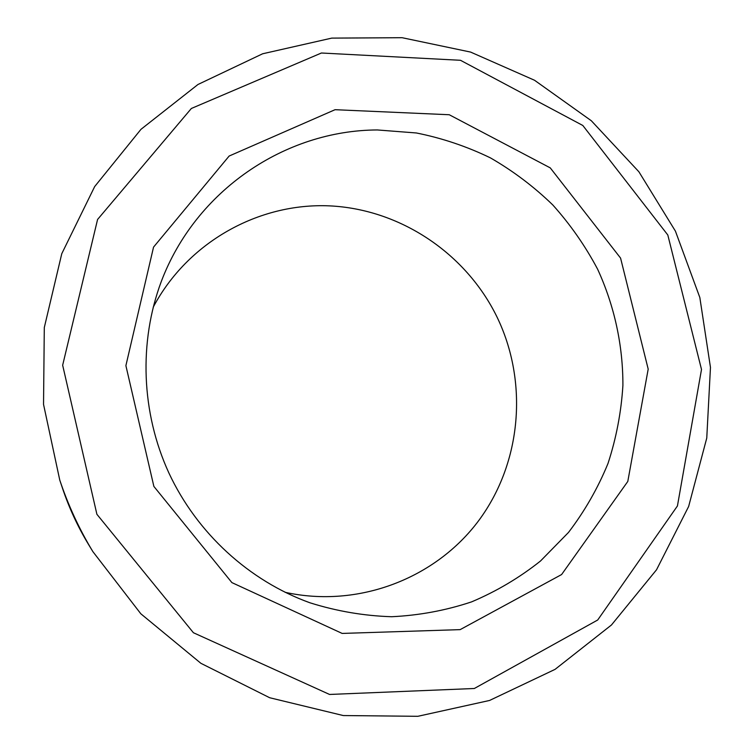 <?xml version="1.0" encoding="UTF-8"?>
<svg xmlns="http://www.w3.org/2000/svg" width="754" height="754" viewBox="0 0 754 754"><rect width="100%" height="100%" fill="white"/><g stroke="black" fill="none" stroke-linecap="round" stroke-linejoin="round"><path stroke-width="1.13" d="M153.203 307.217C187.671 242.147 258.594 202.741 329.366 205.861C400.223 209.131 465.897 253.353 496.933 316.85C528.394 381.647 521.825 462.372 478.818 520.467C435.774 578.422 358.404 608.478 285.106 592.305M597.63 269.216C614.378 305.709 623.021 345.313 622.908 385.407C621.258 412.089 616.282 438.131 607.988 463.512C597.847 488.215 584.68 511.203 568.478 532.456L540.505 561.004C519.487 577.715 496.509 591.334 471.57 601.88C445.803 610.467 419.158 615.415 391.646 616.725C363.993 615.858 336.755 611.221 309.932 602.785C249.159 580.863 196.973 533.219 168.905 473.012C141.187 412.645 138.651 342.033 161.281 281.515C195.804 190.3 285.144 130.329 377.33 129.952L416.406 132.977C442.136 138.123 466.801 146.427 490.411 157.869C513.144 170.979 533.955 186.681 552.814 204.975C570.373 224.551 585.302 245.964 597.63 269.216M620.58 258.104L648.195 369.111L627.799 481.438L561.598 574.548L460.157 629.628L342.156 633.426L231.893 582.606L153.873 486.415L125.89 365.643L153.543 247.114L229.141 156.04L335.059 109.698L449.252 114.74L550.269 167.888L620.58 258.104M92.874 551.626L88.623 544.624C77.756 526.669 69 507.753 62.356 487.847L59.764 480.081L43.534 404.37L44.297 327.556L61.771 253.702L94.684 186.558L140.979 129.32L197.972 84.486L262.637 53.779L331.741 38.115L402.08 37.7L470.609 52.083L534.52 80.254L591.324 120.753L638.883 171.761L675.433 231.158L699.835 297.519L710.466 367.424L706.762 438.055L688.638 506.49L656.536 569.77L611.466 624.981L555.067 669.364L489.572 700.457L417.857 716.3L343.296 715.555L269.668 697.733L200.894 663.313L140.819 613.775L92.874 551.626C79.179 529.006 68.143 505.161 59.764 480.081M667.808 234.994L701.503 369.469L677.431 505.962L597.705 620.005L474.323 688.496L329.555 694.453L193.41 632.729L96.898 514.294L62.657 365.219L97.577 219.471L191.356 108.472L321.421 53.006L460.487 60.292L582.823 125.484L667.808 234.994"/></g></svg>
